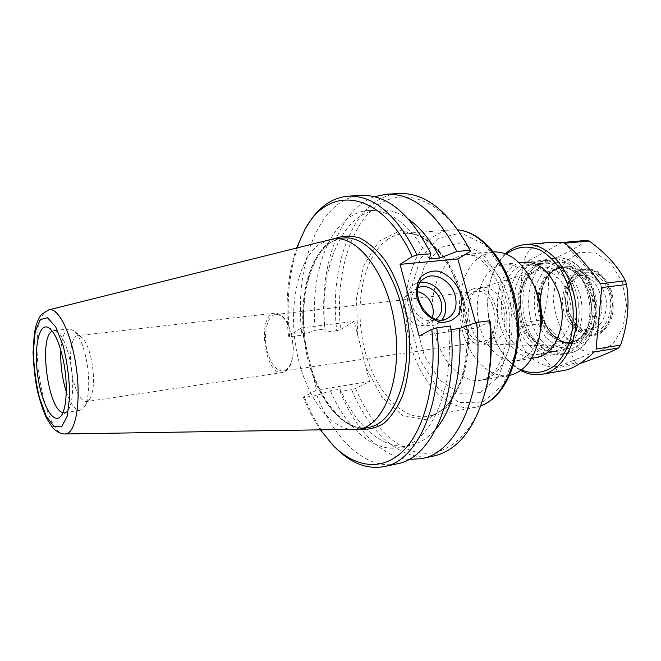 <?xml version="1.0" encoding="UTF-8"?>
<svg xmlns="http://www.w3.org/2000/svg" width="661" height="661" viewBox="0 0 661 661"><rect width="100%" height="100%" fill="white"/><g stroke="black" fill="none" stroke-linecap="round" stroke-linejoin="round"><path stroke-width="0.5" stroke-dasharray="3.31 2.48" d="M420.685 282.098L415.224 283.933C395.195 294.145 417.959 335.135 437.351 323.741L442.077 319.817M475.573 322.832L477.011 328.005L490.173 321.436M419.165 335.995L477.011 328.005M433.839 455.999C402.252 462.84 369.342 433.129 351.669 389.668L355.577 388.536L369.59 381.546L354.189 321.386L340.638 329.542L336.788 330.715C328.476 263.913 354.899 195.565 399.426 193.533M291.683 334.697L293.36 348.017C293.021 361.575 289.634 369.235 283.197 371.003C276.124 370.937 270.737 364.12 267.036 350.561C262.83 334.045 267.251 315.049 275.786 314.487C282.462 314.537 287.709 321.064 291.534 334.078L291.683 334.697M464.749 323.956C468.608 335.945 474.672 341.82 482.951 341.58C503.195 340.068 496.328 287.667 476.374 291.427C466.352 292.187 460.428 309.331 464.749 323.956M336.788 330.715L325.121 332.21L325.03 328.996L315.347 330.219L302.003 335.185L289.716 336.763L288.493 336.226L301.325 327.955L316.627 390.081L303.325 397.096L304.506 397.41L316.817 395.385L330.417 390.783L340.109 389.205L339.994 391.585L351.669 389.668M354.296 429.667C329.071 429.625 304.581 393.857 296.558 350.859C288.378 307.894 297.111 261.442 318.643 244.801L329.36 239.48M509.829 375.316L509.168 375.44C488.917 378.86 468.087 356.775 461.651 327.658C455.024 298.607 463.452 266.416 481.679 255.65L493.651 251.899M533.658 272.233L527.354 277.323C512.713 292.864 517.687 330.822 535.84 342.067L546.804 345.835C561.561 346.703 573.558 326.716 570.526 304.589C567.758 282.429 551.01 266.209 536.972 270.853L533.658 272.233M536.245 269.506L529.511 274.951C513.911 291.526 519.191 331.805 538.541 343.803C555.785 356.097 577.111 338.308 576.144 310.009C575.665 281.718 553.001 259.798 536.245 269.506M478.738 288.634C460.453 297.243 468.674 344.521 488.454 344.026L490.602 343.902C501.063 340.655 505.772 330.426 504.731 313.215C501.302 296.318 494.114 287.651 483.174 287.205L478.738 288.634M471.648 289.435C452.364 298.623 463.047 349.231 483.53 344.959C493.949 341.712 498.625 331.442 497.568 314.157C494.131 297.186 486.967 288.469 476.06 288.006L471.648 289.435M540.012 332.789C535.757 349.099 527.883 358.436 516.381 360.807C500.46 363.401 483.959 346.116 478.961 323.179C473.805 300.292 480.762 275.116 495.238 266.953L503.723 264.235C515.44 263.557 525.454 270.547 533.774 285.213M532.204 263.235L540.855 260.533C555.893 258.583 572.558 274.703 577.408 297.252L579.069 309.902C580.193 332.946 568.245 352.809 553.216 354.8C536.996 357.452 520.273 340.663 515.299 318.263C510.168 295.905 517.406 271.266 532.204 263.235M535.137 265.714C550.539 256.534 572.145 271.861 577.557 297.648L579.11 309.48C580.763 345.472 550.654 363.971 531.618 342.142C512.11 321.816 513.853 276.81 535.137 265.714M355.577 388.536C370.54 423.982 395.369 449.885 421.627 453.025C447.761 456.016 473.78 433.649 485.232 392.031M465.567 242.091C438.929 196.532 399.632 185.857 373.721 208.422C347.62 230.97 335.383 280.479 340.638 329.542M369.59 381.546L316.627 390.081M325.121 332.21C317.858 271.762 337.407 209.727 374.407 196.672M301.325 327.955L354.189 321.386M304.506 397.41C312.504 417.678 322.609 434.227 334.838 447.067L335.664 447.91M320.668 430.162C314 420.429 308.224 409.407 303.325 397.096M288.493 336.226C285.04 303.498 287.791 273.976 296.739 247.668M306.654 226.657L306.076 227.69C290.666 257.468 285.213 293.831 289.716 336.763M291.567 334.383L291.41 333.731C287.395 320.064 281.892 313.215 274.893 313.165C256.377 314.165 264.532 376.324 282.677 372.515C289.419 370.664 292.972 362.625 293.327 348.388L291.567 334.383M72.52 377.059C68.38 357.775 70.967 335.978 77.775 335.672L81.914 337.449C85.88 341.406 89.061 348.876 91.474 359.848C94.639 377.464 94.135 390.453 89.954 398.798L86.409 401.582C80.749 401.111 76.114 392.94 72.52 377.059M66.29 391.783C70.537 404.226 75.156 410.382 80.146 410.258L84.368 406.928C89.309 399.55 90.21 377.778 86.145 358.725C83.162 345.1 79.254 335.871 74.42 331.029L69.479 328.905C64.629 330.07 61.754 337.209 60.862 350.33M62.927 412.547L64.538 412.629L66.877 411.473C72.991 406.796 74.693 382.389 70.107 360.749C66.488 344.381 61.903 334.516 56.342 331.153L53.789 330.64L52.252 331.136M417.479 291.666L409.39 292.988C393.568 300.986 411.398 333.094 426.659 324.055L432.211 317.644M418.091 287.824L417.735 288.014C412.348 291.617 410.514 297.376 412.233 305.283C414.885 316.371 427.378 323.981 435.211 319.445L435.83 319.098M408.853 459.412C381.504 457.189 355.296 429.353 339.994 391.585M408.638 219.245C398.723 212.412 388.924 209.297 379.249 209.876C341.737 211.801 318.776 270.093 325.03 328.996M361.881 195.441C318.594 197.432 293.501 267.069 302.003 335.185M429.196 258.972C411.324 225.872 391.229 209.719 368.904 210.495C331.682 212.412 309.042 271.002 315.347 330.219M450.984 329.641L448.53 329.979L450.62 325.98M340.109 389.205C355.932 426.295 383.744 450.901 410.134 445.407C419.628 443.481 428.287 437.937 436.111 428.782M330.417 390.783C346.166 428.113 373.796 452.925 399.971 447.472C430.377 442.895 454.396 391.015 448.53 329.979M316.817 395.385C334.235 439.821 366.359 470.483 397.071 463.832M570.088 323.27C574.822 328.748 580.143 331.136 586.051 330.45C590.19 329.789 593.735 327.492 596.685 323.576C605.716 312.19 602.568 288.171 590.909 279.504C587.042 276.48 583.027 275.174 578.854 275.604C562.189 276.62 556.628 308.472 570.088 323.27M535.608 341.258L544.573 349.628C550.613 353.618 556.843 355.139 563.271 354.18C580.218 351.718 592.76 327.773 589.29 302.127C586.034 276.463 567.741 256.551 550.737 258.55C544.276 259.277 538.649 262.351 533.84 267.771C518.373 284.552 519.422 321.866 535.608 341.258M505.458 253.758C498.7 260.277 493.8 268.977 490.759 279.859C484.901 304.085 487.925 327.154 499.832 349.049L504.707 356.312C509.474 362.501 514.828 367.227 520.769 370.482M521.521 369.92C515.002 366.814 509.16 361.906 503.996 355.205L499.253 348.149C487.686 326.856 484.744 304.432 490.437 280.875C493.66 269.399 498.956 260.475 506.334 254.097M522.157 262.4C495.75 266.243 488.504 319.288 509.755 344.596C517.067 353.784 525.379 358.188 534.666 357.824M549.555 242.447C533.667 244.264 525.131 251.238 523.95 263.375L548.06 260.955L546.564 263.747L522.479 266.201C507.243 284.379 505.847 303.374 518.307 323.188L542.144 319.874L543.135 323.303L519.298 326.666C518.621 336.846 521.083 345.563 526.677 352.825C532.386 360.022 540.715 364.831 551.646 367.26L575.69 363.145L578.325 364.079L554.257 368.218C556.818 370.358 560.28 371.061 564.651 370.325M513.035 342.224C492.354 317.817 500.509 266.284 526.437 264.83C540.681 264.466 551.547 274.092 559.041 293.707C561.602 301.631 562.668 309.745 562.23 318.065C560.049 338.944 552.026 351.049 538.17 354.37C528.85 355.502 520.471 351.454 513.035 342.224M532.295 339.324L540.566 347.05C546.085 350.702 551.778 352.098 557.636 351.239C573.261 349.008 584.778 326.84 581.564 303.143C578.557 279.413 561.718 260.971 546.044 262.847C540.161 263.516 535.022 266.333 530.626 271.283C516.365 286.75 517.34 321.386 532.295 339.324M561.858 242.579L523.95 263.375M548.06 260.955C565.411 253.923 578.201 247.074 586.439 240.397M600.585 283.759L564.577 243.215M596.065 349.107L601.725 287.56M554.257 368.218L594.33 351.941M579.871 363.558L578.325 364.079M522.479 266.201L518.307 323.188M542.144 319.874C548.647 300.805 550.117 282.098 546.564 263.747M567.064 338.804L581.432 350.115L597.651 352.263L612.573 344.389L623.009 327.649L626.537 305.341L622.249 282.28L611.111 263.516L595.685 252.973L579.317 252.485L565.262 261.69L556.058 278.405L553.199 299.367C554.662 314.264 559.28 327.41 567.064 338.804M575.69 363.145C572.145 355.221 567.89 348.289 562.932 342.34C558.074 336.35 551.472 330.004 543.135 323.303M519.298 326.666L551.646 367.26M574.558 322.626C579.3 328.087 584.63 330.467 590.537 329.773C601.865 326.451 607.087 316.495 606.22 299.912C602.782 283.66 595.164 275.389 583.374 275.1C573.624 277.19 568.13 284.916 566.89 298.276L568.642 311.628L574.558 322.626M575.45 324.468C582.283 331.822 591.058 334.144 598.858 330.434C608.93 324.171 613.507 307.15 608.955 291.856C606.063 284.627 602.039 278.959 596.891 274.86C591.397 272.043 585.96 271.473 580.581 273.142C572.74 277.727 568.212 285.866 566.981 297.549L568.914 312.306L575.45 324.468M574.566 325.98L583.919 333.161C591.058 335.16 597.701 333.822 603.848 329.137C609.037 322.601 611.946 314.289 612.582 304.209C611.582 293.963 608.343 285.098 602.865 277.612L593.082 270.737C585.82 269.225 579.276 270.985 573.442 276.001C568.642 282.627 565.99 290.757 565.494 300.367C566.444 310.075 569.468 318.619 574.566 325.98M573.822 326.517C581.226 334.516 590.752 337.093 599.263 333.127C604.559 329.318 608.533 323.667 611.185 316.165C612.788 307.985 612.54 299.664 610.467 291.22C607.36 283.313 603.014 277.091 597.428 272.555C591.471 269.415 585.555 268.713 579.689 270.44C571.401 274.736 565.833 284.585 564.634 296.665L566.882 313.76L573.822 326.517M574.021 326.914C581.564 335.069 591.281 337.705 599.957 333.665C605.369 329.789 609.425 324.03 612.136 316.379C613.763 308.026 613.524 299.549 611.4 290.939C608.227 282.867 603.79 276.529 598.098 271.911C592.016 268.713 585.985 267.994 579.994 269.762C571.55 274.15 565.874 284.189 564.659 296.5L566.948 313.917L574.021 326.914M481.026 405.689L475.036 407.391C446.976 412.456 418.421 380.579 409.2 339.357C399.74 298.194 410.142 252.081 434.839 235.762C440.102 232.325 445.737 230.367 451.76 229.879L457.99 229.978M438.02 238.39L420.338 258.856L410.853 289.716L410.754 325.295L419.909 359.708L436.929 387.197L459.246 402.607L483.017 402.086L503.451 384.396L515.754 352.098L516.605 311.934L505.574 273.257L485.455 245.041L461.163 232.986L438.02 238.39M387.726 239.422C366.029 254.171 355.701 295.203 361.683 334.334C367.962 381.521 398.36 422.272 428.039 416.232C454.438 412.067 473.97 367.524 467.344 318.115C461.014 268.672 430.658 230.672 404.078 233.457C398.244 233.928 392.791 235.919 387.726 239.422M480.415 392.634L459.354 393.336L439.458 379.811L424.205 355.362L416.009 324.634L416.124 292.848L424.659 265.392L440.482 247.346L461.056 242.794L482.505 253.684L500.187 278.694L509.871 312.785L509.16 348.182L498.402 376.77L480.415 392.634M357.659 334.945L356.51 298.103L363.914 265.086L379.158 241.042L400.351 230.549L424.246 236.679L446.456 259.699L462.303 296.054L468.17 338.539L462.791 378.133L447.687 406.829L426.386 419.793L403.185 415.951L382.058 397.319L366.062 367.764M305.489 347.95C297.599 305.795 306.671 259.93 328.277 244.049C333.07 240.455 338.25 238.431 343.811 237.977C314.215 239.15 296.178 295.583 306.514 347.901C314.314 394.625 343.158 432.98 368.648 427.394C341.588 432.881 313.322 394.253 305.489 347.95M311.612 369.714C322.684 403.103 338.746 422.883 359.782 429.063M334.813 238.646C309.265 251.031 297.483 301.631 306.266 348.025M486.967 378.53C505.186 371.118 516.423 339.184 510.573 307.481C504.913 275.728 483.794 252.436 464.782 254.518L453.686 258.244C435.797 269.143 427.667 301.829 434.31 331.392C440.763 361.013 461.345 383.595 481.266 380.224L486.967 378.53M48.699 309.902L44.7 312.636C26.481 331.062 43.7 435.921 64.96 433.971M551.456 333.301C540.698 320.197 537.674 297.4 544.631 281.908C553.53 265.425 565.436 261.913 580.35 271.374C596.842 283.577 601.37 318.115 588.579 334.152C576.673 347.265 564.296 346.984 551.456 333.301M550.72 332.937L561.47 341.464L573.484 342.985L584.423 336.928C590.413 329.252 593.768 319.453 594.479 307.522C593.289 295.393 589.505 284.908 583.126 276.05L571.79 267.953L559.685 267.391L549.233 274.208C543.763 282.016 540.764 291.551 540.244 302.829C541.367 314.223 544.862 324.254 550.72 332.937M550.382 332.417C556.769 340.002 563.965 343.315 571.972 342.348C585.472 340.465 595.396 321.676 592.686 301.689C590.149 281.669 575.723 266.077 562.189 267.73C539.789 269.044 532.469 312.19 550.382 332.417M548.861 332.648C530.948 312.389 538.261 269.201 560.644 267.895C574.161 266.243 588.587 281.85 591.124 301.887C593.842 321.899 583.927 340.704 570.435 342.588C562.437 343.555 555.24 340.233 548.861 332.648M541.293 340.39C549.456 350.239 558.694 354.519 569.022 353.238C586.01 350.776 598.593 326.898 595.131 301.366C591.892 275.794 573.583 255.972 556.529 257.972C527.932 259.583 518.695 314.471 541.293 340.39M545.589 337.292L537.038 321.56C533.716 309.026 533.386 296.715 536.046 284.618L543.846 270.134L555.752 262.26L569.592 262.822L582.605 272.076L592.008 288.353C595.677 301.763 595.941 314.834 592.801 327.559L584.101 342.067L571.558 348.934L557.826 347.116L545.589 337.292M547.779 333.425L558.545 341.993L570.575 343.522L581.523 337.449C587.513 329.748 590.868 319.916 591.57 307.927C590.372 295.748 586.58 285.213 580.193 276.323L568.84 268.192L556.727 267.622L546.267 274.464C540.797 282.297 537.806 291.873 537.286 303.192C538.418 314.636 541.913 324.708 547.779 333.425M437.351 323.741L447.687 318.255M415.224 283.933L424.874 278.107M481.018 405.73L475.036 407.391L428.039 416.232C452.76 412.778 472.846 368.4 466.055 318.288C459.692 268.11 428.857 230.416 404.078 233.457L451.76 229.879L457.966 229.945M283.197 371.003L482.951 341.58M275.786 314.487L476.374 291.427M492.974 251.957L464.782 254.518C468.748 254.386 472.516 255.229 476.085 257.038L483.513 262.293C485.422 263.772 488.958 268.176 494.106 275.513C499.551 285.122 503.781 298.037 506.789 314.256L506.871 338.878L502.542 357.37L495.535 370.482L490.255 375.977L485.265 379.026L481.266 380.224L509.168 375.44M535.84 342.067L538.541 343.803M527.354 277.323L529.511 274.951M488.454 344.026L546.804 345.835M481.059 287.642L536.972 270.853M483.174 287.205L476.06 288.006M490.602 343.902L483.53 344.959M516.381 360.807L531.593 358.328M538.459 357.204L553.216 354.8M503.723 264.235L519.059 262.706M525.982 262.012L540.855 260.533M579.11 309.48L579.069 309.902M332.681 444.969L334.838 447.067M304.531 230.268L306.076 227.69M274.893 313.165L77.775 335.672M282.677 372.515L86.409 401.582M81.914 337.449L74.42 331.029M89.954 398.798L84.368 406.928M56.342 331.153L48.154 327.468M66.877 411.473L59.911 417.141M69.479 328.905L53.789 330.64M80.146 410.258L64.538 412.629M426.659 324.055L435.211 319.445M409.39 292.988L417.735 288.014M379.249 209.876L368.904 210.495M410.134 445.407L399.971 447.472M590.909 279.504L580.35 271.374C567.625 262.772 556.554 264.417 547.126 276.298C542.64 283.172 540.277 291.394 540.029 300.97C539.905 304.87 540.872 310.885 542.937 319.015L550.712 333.359C563.759 347.215 576.384 347.479 588.579 334.152L596.685 323.576M571.972 342.348C564.205 343.323 557.124 340.043 550.729 332.508C532.667 312.207 540.334 268.73 562.189 267.73L560.644 267.895C568.518 267.275 575.698 271.117 582.167 279.405C584.638 282.553 587.265 288.56 590.05 297.433C591.43 306.002 591.248 314.264 589.505 322.229C585.472 333.665 579.11 340.456 570.435 342.588L571.972 342.348M563.271 354.18L569.022 353.238C587.29 350.363 599.709 326.294 596.321 301.209C593.132 276.091 574.93 256.047 556.529 257.972L550.737 258.55M499.253 348.149L499.832 349.049M490.437 280.875L490.759 279.859M559.041 293.707L558.71 292.897M562.23 318.065L562.123 318.933M546.044 262.847L526.437 264.83M557.636 351.239L538.17 354.37M540.566 347.05L544.573 349.628M530.626 271.283L533.84 267.771M583.374 275.1L578.854 275.604M590.537 329.773L586.051 330.45M568.642 311.628L568.914 312.306M566.89 298.276L566.981 297.549"/><path stroke-width="0.99" d="M455.181 295.674C457.544 306.15 455.049 313.678 447.687 318.255C428.179 329.723 405.077 288.155 425.238 277.884C435.318 271.506 451.637 281.346 455.181 295.674M460.601 294.046C456.751 282.487 447.588 273.447 437.21 271.035C430.361 270.762 424.668 273.034 420.115 277.851C416.785 283.933 415.827 291.005 417.231 299.061L422.478 310.141C427.915 316.536 434.17 320.61 441.234 322.386C448.117 322.444 453.752 319.982 458.114 315.008C461.238 308.877 462.064 301.887 460.601 294.046M442.077 319.817C445.754 314.785 446.679 308.646 444.861 301.408C440.209 288.477 432.154 282.04 420.685 282.098M374.407 196.672L386.859 194.169L399.426 193.533C424.866 192.764 447.745 210.471 468.046 246.669L470.533 251.32L457.85 258.955L475.573 322.832M457.85 258.955L400.045 264.359L412.191 256.534L417.074 254.997C396.881 215.081 374.052 195.449 348.578 196.119C331.475 197.614 317.495 207.794 306.654 226.657M335.664 447.91C350.999 463.336 367.128 469.574 384.049 466.608C418.314 461.411 445.175 399.492 436.764 327.848L431.798 329.327L419.165 335.995L400.045 264.359M48.699 309.902L334.045 238.704C359.179 235.969 388.561 275.86 395.195 327.575C402.119 379.257 384.016 425.37 359.022 429.204L64.96 433.971C75.255 434.492 81.171 404.309 76.519 369.359C72.008 334.392 58.507 306.754 48.699 309.902L41.626 314.413C39.354 316.941 37.363 321.139 35.677 326.988L34.339 333.475L33.05 352.61C33.769 367.913 35.24 380.728 37.462 391.039C40.263 402.111 43.155 410.861 46.121 417.273C49.864 423.883 52.698 427.981 54.607 429.567C58.416 432.641 61.87 434.112 64.96 433.971M493.651 251.899C510.234 251.709 523.686 262.979 533.989 285.726C539.913 300.714 541.946 316.222 540.087 332.235C535.997 356.866 525.908 371.226 509.829 375.316M533.774 285.213L536.352 290.749C540.946 302.358 542.516 314.372 541.078 326.774L540.012 332.789M485.232 392.031L486.992 384.909C491.33 365.169 492.395 344.009 490.173 321.436L489.611 320.734C492.024 344.298 490.966 366.384 486.438 386.974C476.151 427.18 458.618 450.182 433.839 455.999L421.528 458.618L408.853 459.412M470.533 251.32L465.567 242.091M386.859 194.169C413.084 193.475 436.417 212.569 456.858 251.469L469.888 250.312M431.798 329.327C437.152 380.472 425.056 428.675 403.805 450.298C382.471 471.954 354.734 467.724 332.681 444.969L320.668 430.162M296.739 247.668L304.531 230.268C327.782 184.419 380.934 188.856 412.191 256.534M60.862 350.33C60.275 364.459 62.084 378.274 66.29 391.783M63.349 360.509C68.447 384.743 66.612 412.043 59.911 417.141C52.219 424.007 41.032 401.706 37.578 374.465C33.893 347.256 38.958 322.816 48.154 327.468C54.252 331.169 59.316 342.183 63.349 360.509M52.252 331.136C38.429 336.961 48.071 410.473 62.927 412.547M432.211 317.644C433.476 314.264 433.583 310.587 432.542 306.621C429.881 298.442 424.858 293.459 417.479 291.666M435.83 319.098C441.102 315.363 442.853 309.621 441.094 301.854C438.4 290.89 426.031 283.247 418.091 287.824M489.611 320.734L476.581 322.485C484.736 392.353 456.825 453.124 421.528 458.618M417.074 254.997L430.914 253.774L429.196 258.972L439.904 257.988C430.881 240.488 420.454 227.574 408.638 219.245M439.904 257.988L456.858 251.469M430.914 253.774C410.63 214.205 387.619 194.764 361.881 195.441L348.578 196.119M384.049 466.608L397.071 463.832C431.707 458.527 458.941 397.005 450.62 325.98L436.764 327.848M476.581 322.485L459.246 328.509L450.984 329.641M436.111 428.782C453.33 408.729 462.964 369.565 459.246 328.509M520.769 370.482C527.685 374.2 534.716 375.473 541.863 374.308C563.899 370.945 580.358 338.746 575.648 303.92C571.22 269.052 547.019 242.19 524.859 244.62C517.654 245.33 511.184 248.379 505.458 253.758M506.334 254.097C516.671 246.379 528.015 245.066 540.359 250.147C548.192 254.832 555.199 261.723 561.371 270.82C566.783 280.942 570.567 292.104 572.723 304.3C573.781 316.644 573.004 328.401 570.385 339.58C566.766 349.958 561.776 358.419 555.414 364.963C545.185 373.085 533.105 374.688 521.521 369.92M534.666 357.824C550.382 355.337 559.528 342.373 562.123 318.933C562.585 310.042 561.453 301.366 558.71 292.897C550.167 270.919 537.98 260.748 522.157 262.4M541.863 374.308L564.651 370.325C572.872 368.797 582.762 362.666 594.33 351.941L618.836 347.884L620.596 345.083L596.065 349.107L601.725 287.56L626.521 284.527L625.372 280.793L600.585 283.759C585.076 262.566 573.07 249.048 564.577 243.215L589.182 241.009L586.439 240.397L561.858 242.579L549.555 242.447L524.859 244.62M589.182 241.009C606.054 253.303 618.118 266.557 625.372 280.793M626.521 284.527C629.71 304.267 627.735 324.452 620.596 345.083M618.836 347.884C609.971 352.577 596.982 357.799 579.871 363.558M457.99 229.978C483.869 232.193 510.573 267.705 516.233 311.711C522.107 355.684 505.458 396.881 481.026 405.689M359.782 429.063C368.276 430.014 376.406 428.031 384.181 423.106C391.519 416.471 397.707 407.168 402.747 395.195C409.233 375.638 411.34 351.123 408.539 325.823C404.722 300.664 396.369 277.521 385.057 260.294C377.109 250.032 368.731 242.637 359.931 238.117C351.148 235.357 342.778 235.539 334.813 238.646M334.045 238.704L343.811 237.977C369.169 235.225 398.69 274.852 405.292 326.253C412.167 377.613 393.849 423.511 368.648 427.394L359.022 429.204M40.197 319.651L47.476 317.726L55.714 326.914L63.2 345.827C67.232 362.269 69.405 378.943 69.711 395.84L67.306 415.934L61.68 426.808L54.136 426.675L46.212 416.141L39.396 397.625C35.801 382.38 33.794 366.954 33.372 351.322L35.223 331.748L40.197 319.651M457.966 229.945C485.075 232.193 511.697 267.812 517.373 311.562C523.165 355.288 506.623 396.567 481.018 405.73M536.352 290.749L533.989 285.726M541.078 326.774L540.087 332.235M531.593 358.328L538.459 357.204M519.059 262.706L525.982 262.012M486.992 384.909L486.438 386.974M469.112 248.519L468.046 246.669"/></g></svg>
